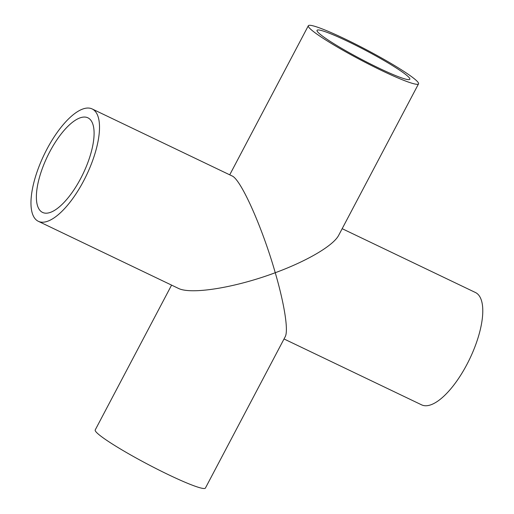 <?xml version="1.0" encoding="UTF-8"?>
<svg xmlns="http://www.w3.org/2000/svg" width="514" height="514" viewBox="0 0 514 514"><rect width="100%" height="100%" fill="white"/><g stroke="black" fill="none" stroke-linecap="round" stroke-linejoin="round"><path stroke-width="0.77" d="M407.236 75.776A52.454 4.934 -152.2 0 1 409.831 79.265A52.454 4.934 -152.2 0 1 361.143 59.174A52.454 4.934 -152.2 0 1 317.029 30.339A52.454 4.934 -152.2 0 1 356.703 45.778A52.454 4.934 -152.2 0 1 407.236 75.776M49.762 151.797A52.454 19.815 -64.4 0 0 42.578 212.43A52.454 19.815 -64.4 0 0 83.107 173.681A52.454 19.815 -64.4 0 0 87.894 117.815A52.454 19.815 -64.4 0 0 49.762 151.797M418.531 83.853A62.29 5.86 27.8 0 0 415.447 79.709A62.29 5.86 27.8 0 0 355.444 44.088A62.29 5.86 27.8 0 0 308.329 25.751A62.29 5.86 27.8 0 0 360.712 59.99A62.29 5.86 27.8 0 0 418.531 83.853L338.732 235.2C333.599 245.435 307.43 260.9 275.253 272.722C262.301 227.304 240.803 179.168 232.032 175.936L92.141 108.942A62.29 23.528 -64.4 0 0 46.858 149.304A62.29 23.528 -64.4 0 0 38.332 221.303A62.29 23.528 -64.4 0 0 86.461 175.287A62.29 23.528 -64.4 0 0 92.141 108.942M38.332 221.303L178.223 288.296C190.726 294.888 235.136 287.763 275.253 272.722C284.486 304.423 288.592 330.798 285.219 336.702L205.42 488.049A62.29 5.86 27.8 0 1 168.701 474.82A62.29 5.86 27.8 0 1 95.218 429.948L171.58 285.116M284.024 338.964L421.608 404.852A62.29 23.528 -64.4 0 0 469.738 358.836A62.29 23.528 -64.4 0 0 475.418 292.498L342.17 228.685M308.329 25.751L229.726 174.831"/></g></svg>

